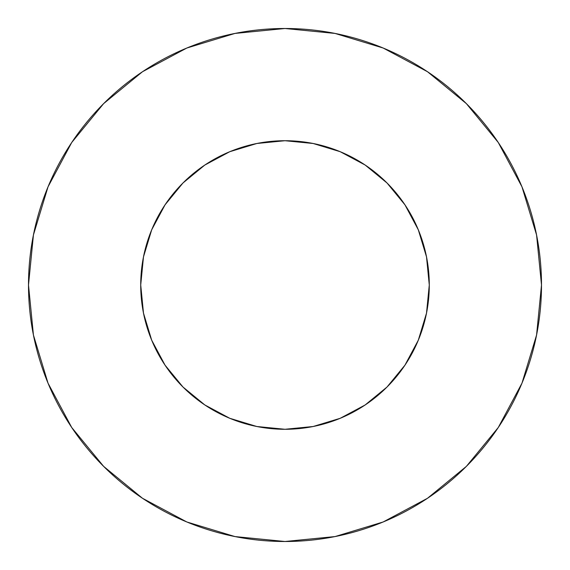 <?xml version="1.0" encoding="UTF-8"?>
<svg xmlns="http://www.w3.org/2000/svg" width="570" height="570" viewBox="0 0 570 570"><rect width="100%" height="100%" fill="white"/><g stroke="black" fill="none" stroke-linecap="round" stroke-linejoin="round"><path stroke-width="0.85" d="M140.719 285A144.281 144.281 0 0 1 285 140.719A144.281 144.281 0 0 1 429.281 285A144.281 144.281 0 0 1 285 429.281A144.281 144.281 0 0 1 140.719 285L143.49 313.151L151.698 340.212L165.036 365.156L182.977 387.023L204.844 404.964L229.788 418.302L256.849 426.51L285 429.281L313.151 426.51L340.212 418.302L365.156 404.964L387.023 387.023L404.964 365.156L418.302 340.212L426.51 313.151L429.281 285L426.51 256.849L418.302 229.788L404.964 204.844L387.023 182.977L365.156 165.036L340.212 151.698L313.151 143.49L285 140.719L256.849 143.49L229.788 151.698L204.844 165.036L182.977 182.977L165.036 204.844L151.698 229.788L143.49 256.849L140.719 285M28.5 285A256.5 256.5 0 0 1 285 28.5A256.5 256.5 0 0 1 541.5 285A256.5 256.5 0 0 1 285 541.5A256.5 256.5 0 0 1 28.5 285L33.431 335.039L48.023 383.161L71.727 427.507L103.626 466.374L142.493 498.273L186.839 521.978L234.961 536.57L285 541.5L335.039 536.57L383.161 521.978L427.507 498.273L466.374 466.374L498.273 427.507L521.978 383.161L536.57 335.039L541.5 285L536.57 234.961L521.978 186.839L498.273 142.493L466.374 103.626L427.507 71.727L383.161 48.023L335.039 33.431L285 28.5L234.961 33.431L186.839 48.023L142.493 71.727L103.626 103.626L71.727 142.493L48.023 186.839L33.431 234.961L28.5 285M498.273 142.493L466.374 103.626L427.571 71.777M142.493 71.727L103.626 103.626L71.777 142.429M71.727 427.507L103.626 466.374L142.429 498.223M427.507 498.273L466.374 466.374L498.223 427.571"/></g></svg>
